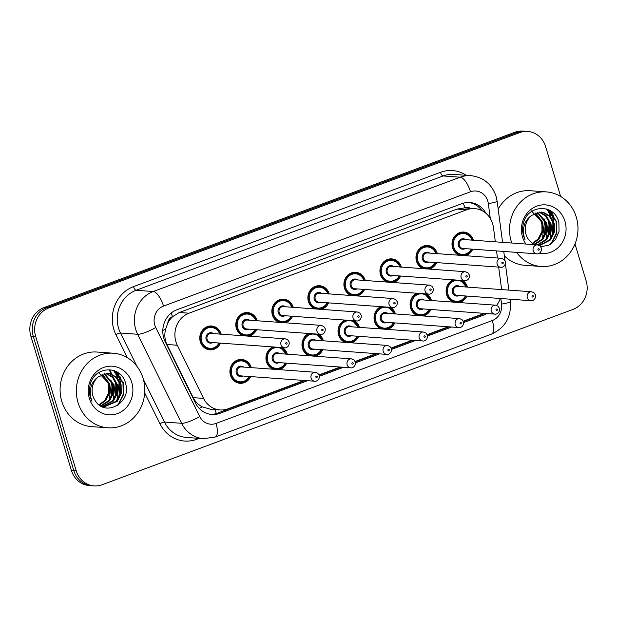 <?xml version="1.0" encoding="UTF-8"?>
<svg xmlns="http://www.w3.org/2000/svg" width="617" height="617" viewBox="0 0 617 617"><rect width="100%" height="100%" fill="white"/><g stroke="black" fill="none" stroke-linecap="round" stroke-linejoin="round"><path stroke-width="0.93" d="M426.656 293.939A11.962 10.944 -85.9 0 1 431.43 300.402A11.962 10.944 -85.9 0 1 431.476 300.533M430.828 309.487A11.962 10.944 -85.9 0 1 423.208 315.966M417.185 315.534A11.962 10.944 -85.9 0 1 410.621 308.153A11.962 10.944 -85.9 0 1 416.945 293.237M390.623 307.359A11.962 10.944 -85.9 0 1 395.404 313.822A11.962 10.944 -85.9 0 1 395.443 313.953M394.795 322.907A11.962 10.944 -85.9 0 1 387.175 329.385M381.152 328.946A11.962 10.944 -85.9 0 1 374.588 321.573A11.962 10.944 -85.9 0 1 380.913 306.657M354.59 320.778A11.962 10.944 -85.9 0 1 359.372 327.241A11.962 10.944 -85.9 0 1 359.41 327.372M358.762 336.327A11.962 10.944 -85.9 0 1 351.142 342.805M345.119 342.366A11.962 10.944 -85.9 0 1 338.556 334.992A11.962 10.944 -85.9 0 1 344.88 320.076M318.557 334.198A11.962 10.944 -85.9 0 1 323.339 340.661A11.962 10.944 -85.9 0 1 323.377 340.792M322.73 349.739A11.962 10.944 -85.9 0 1 315.11 356.225M309.086 355.785A11.962 10.944 -85.9 0 1 302.523 348.412A11.962 10.944 -85.9 0 1 308.847 333.496M282.524 347.618A11.962 10.944 -85.9 0 1 287.306 354.081A11.962 10.944 -85.9 0 1 287.345 354.212M286.697 363.158A11.962 10.944 -85.9 0 1 279.077 369.645M273.053 369.205A11.962 10.944 -85.9 0 1 266.49 361.832A11.962 10.944 -85.9 0 1 272.814 346.916M250.664 376.578A11.962 10.944 -85.9 0 1 239.998 383.304A11.962 10.944 -85.9 0 1 230.457 375.244A11.962 10.944 -85.9 0 1 241.725 359.441A11.962 10.944 -85.9 0 1 251.273 367.493A11.962 10.944 -85.9 0 1 251.312 367.632M462.688 280.519A11.962 10.944 -85.9 0 1 467.462 286.982A11.962 10.944 -85.9 0 1 467.509 287.121M466.861 296.067A11.962 10.944 -85.9 0 1 459.241 302.546M453.217 302.114A11.962 10.944 -85.9 0 1 446.654 294.733A11.962 10.944 -85.9 0 1 452.978 279.817M423.077 268.657A11.962 10.944 -85.9 0 1 416.514 261.276A11.962 10.944 -85.9 0 1 427.782 245.466A11.962 10.944 -85.9 0 1 437.322 253.525A11.962 10.944 -85.9 0 1 437.36 253.664M436.713 262.611A11.962 10.944 -85.9 0 1 429.1 269.089M387.044 282.077A11.962 10.944 -85.9 0 1 380.481 274.696A11.962 10.944 -85.9 0 1 391.749 258.885A11.962 10.944 -85.9 0 1 401.289 266.945A11.962 10.944 -85.9 0 1 401.328 267.076M400.68 276.03A11.962 10.944 -85.9 0 1 393.068 282.509M351.011 295.489A11.962 10.944 -85.9 0 1 344.448 288.116A11.962 10.944 -85.9 0 1 355.716 272.305A11.962 10.944 -85.9 0 1 365.256 280.365A11.962 10.944 -85.9 0 1 365.295 280.496M364.647 289.45A11.962 10.944 -85.9 0 1 357.035 295.929M314.978 308.909A11.962 10.944 -85.9 0 1 308.415 301.536A11.962 10.944 -85.9 0 1 319.683 285.725A11.962 10.944 -85.9 0 1 329.223 293.785A11.962 10.944 -85.9 0 1 329.262 293.916M328.614 302.87A11.962 10.944 -85.9 0 1 321.002 309.348M278.946 322.329A11.962 10.944 -85.9 0 1 272.382 314.955A11.962 10.944 -85.9 0 1 283.65 299.145A11.962 10.944 -85.9 0 1 293.191 307.204A11.962 10.944 -85.9 0 1 293.229 307.335M292.581 316.29A11.962 10.944 -85.9 0 1 284.969 322.768M242.913 335.748A11.962 10.944 -85.9 0 1 236.35 328.375A11.962 10.944 -85.9 0 1 247.618 312.564A11.962 10.944 -85.9 0 1 257.158 320.624A11.962 10.944 -85.9 0 1 257.196 320.755M256.549 329.702A11.962 10.944 -85.9 0 1 248.936 336.188M220.516 343.121A11.962 10.944 -85.9 0 1 209.857 349.847A11.962 10.944 -85.9 0 1 200.317 341.787A11.962 10.944 -85.9 0 1 211.585 325.984A11.962 10.944 -85.9 0 1 221.125 334.036A11.962 10.944 -85.9 0 1 221.164 334.175M459.11 255.237A11.962 10.944 -85.9 0 1 452.539 247.857A11.962 10.944 -85.9 0 1 463.814 232.054A11.962 10.944 -85.9 0 1 473.355 240.106A11.962 10.944 -85.9 0 1 473.393 240.244M472.745 249.191A11.962 10.944 -85.9 0 1 465.133 255.669M495.335 241.833L493.453 227.519A22.436 20.523 94.1 0 0 492.636 223.724A22.436 20.523 94.1 0 0 474.743 208.615A22.436 20.523 94.1 0 0 466.714 209.78L189.018 313.197A22.436 20.523 94.1 0 0 177.318 345.25L203.571 398.405A22.436 20.523 94.1 0 0 220.053 409.943A22.436 20.523 94.1 0 0 228.082 408.778L304.135 380.458M167.778 323.192A22.436 20.523 -85.9 0 1 172.806 316.521L172.467 316.644A7.481 6.841 94.1 0 0 167.778 323.192L165.657 329C164.238 334.414 164.662 339.581 166.929 344.494L193.19 397.649C195.257 401.675 198.296 404.737 202.291 406.85L210.412 409.241L220.053 409.943M470.409 208.299A7.481 6.841 94.1 0 0 464.863 207.759L464.516 207.883A22.436 20.523 -85.9 0 1 465.11 207.921L474.743 208.615M464.516 207.883L457.066 209.078L179.362 312.495L172.806 316.521M501.536 289.581A22.436 20.523 94.1 0 0 501.359 287.507L498.667 267.099M497.472 258.014L496.531 250.918M496.592 305.392A22.436 20.523 94.1 0 0 500.287 298.489M319.058 374.897L340.168 367.038M355.091 361.477L376.2 353.618M391.124 348.057L412.233 340.198M427.157 334.638L448.266 326.779M463.19 321.218L484.299 313.359M120.562 382.995A29.909 27.372 94.1 0 0 119.737 379.602A29.909 27.372 94.1 0 0 116.574 372.506M553.734 221.68A29.909 27.372 94.1 0 0 552.909 218.287A29.909 27.372 94.1 0 0 549.747 211.191M549.284 210.459A29.909 27.372 94.1 0 0 548.906 209.888M546.554 208.986A29.909 27.372 -85.9 0 1 550.002 215.094A29.909 27.372 -85.9 0 0 546.554 208.986M116.119 371.773A29.909 27.372 94.1 0 0 115.734 371.203M113.381 370.3A29.909 27.372 -85.9 0 1 116.829 376.409A29.909 27.372 -85.9 0 0 113.381 370.3M575.005 243.985L586.15 280.905A22.436 20.523 -85.9 0 1 573.046 309.387L102.144 484.754A22.436 20.523 -85.9 0 1 94.123 485.911A22.436 20.523 -85.9 0 1 76.23 470.802L35.663 336.442L33.256 336.273A22.436 20.523 -85.9 0 1 46.368 307.79L517.262 132.424A22.436 20.523 -85.9 0 1 525.283 131.267A22.436 20.523 -85.9 0 0 517.262 132.424L46.368 307.79A22.436 20.523 -85.9 0 0 33.256 336.273L73.824 470.624L33.256 336.273L30.85 336.095A22.436 20.523 -85.9 0 1 43.954 307.613L514.856 132.246A22.436 20.523 -85.9 0 1 522.877 131.089L527.697 131.436A22.436 20.523 -85.9 0 1 545.582 146.545L560.652 196.468M94.123 485.911L91.717 485.733A22.436 20.523 -85.9 0 1 73.824 470.624A22.436 20.523 -85.9 0 0 91.717 485.733L89.303 485.564A22.436 20.523 -85.9 0 1 71.418 470.455L30.85 336.095M485.895 213.251A22.436 20.523 94.1 0 0 469.822 202.515A22.436 20.523 94.1 0 0 461.801 203.672L176.925 309.765A22.436 20.523 94.1 0 0 165.225 341.818L195.419 402.947A22.436 20.523 94.1 0 0 211.901 414.485A22.436 20.523 94.1 0 0 219.93 413.321L307.528 380.697M468.619 202.469A22.436 20.523 -85.9 0 1 481.923 210.605M116.605 371.65A29.909 27.372 -85.9 0 1 117.307 372.768M117.862 373.74A29.909 27.372 -85.9 0 1 120.338 379.64M549.778 210.328A29.909 27.372 -85.9 0 1 550.48 211.454M551.035 212.418A29.909 27.372 -85.9 0 1 553.511 218.325M35.663 336.442A22.436 20.523 -85.9 0 1 48.774 307.96L519.668 132.601A22.436 20.523 -85.9 0 1 527.697 131.436M463.552 322.591L483.697 315.094A22.436 20.523 94.1 0 0 486.921 313.552M319.429 376.27L343.561 367.277M355.461 362.85L379.586 353.865M391.494 349.43L415.619 340.445M427.519 336.01L451.652 327.025M305.114 380.527L217.523 413.143A22.436 20.523 -85.9 0 1 210.706 414.354M484.507 313.374A22.436 20.523 -85.9 0 1 481.291 314.917L463.336 321.604M449.245 326.848L427.303 335.023M413.213 340.268L391.278 348.443M377.18 353.688L355.245 361.855M341.147 367.107L319.213 375.275M511.786 243.021A37.39 34.213 -85.9 0 1 511.223 241.301A37.39 34.213 -85.9 0 1 546.446 191.902A37.39 34.213 -85.9 0 1 576.27 217.084A37.39 34.213 -85.9 0 1 541.047 266.482A37.39 34.213 -85.9 0 1 516.622 252.368M498.181 209.132A37.39 34.213 -85.9 0 1 530.196 190.722L546.446 191.902M539.374 245.497L549.531 239.882L553.464 232.054L553.341 223.346L549.277 216.112L542.443 212.287L541.047 212.055M539.613 245.651L550.487 239.951L554.421 232.123L554.297 223.416L550.233 216.181L543.4 212.356L541.525 212.086L531.785 215.318A16.906 15.464 -85.9 0 0 526.031 234.452A16.906 15.464 -85.9 0 0 528.275 239.165L533.805 244.617M537.338 244.872L545.706 239.604L549.639 231.776L549.516 223.069L545.652 216.043L539.119 212.132M538.124 244.988L546.662 239.674L550.595 231.845L550.472 223.138L546.423 215.911L539.605 212.086M533.697 244.548L541.888 239.327L545.821 231.498L545.698 222.791L537.176 212.495M534.469 244.664L542.844 239.396L546.778 231.568L546.654 222.86L537.669 212.379M532.139 243.476L538.063 239.057L541.996 231.221L541.873 222.521L535.209 213.189M532.54 243.777L539.019 239.126L542.952 231.29L542.829 222.59L535.703 212.981M540.731 246.769L548.914 245.157L555.47 239.62L559.033 231.529L558.894 222.698C555.138 203.386 527.774 204.196 523.463 223.123C522.291 227.557 522.352 231.938 523.632 236.265L525.113 239.982L523.926 236.041C522.422 226.801 525.036 219.891 531.785 215.318M525.877 244.047A24.379 22.312 -85.9 0 1 522.537 237.09A24.379 22.312 -85.9 0 1 536.782 206.14A24.379 22.312 -85.9 0 1 564.956 221.295A24.379 22.312 -85.9 0 1 539.443 253.163M531.322 210.829L541.41 221.642L542.443 228.12M541.047 266.482L524.789 265.31A37.39 34.213 -85.9 0 1 504.344 255.862M544.387 235.524L545.436 221.912M548.212 235.802L549.253 222.182M552.038 236.072L553.079 222.459M551.428 243.653L556.873 232.956L556.619 221.596L547.703 209.371M542.412 238.686L544.672 220.732L544.001 218.688M546.238 238.964L548.498 221.009L547.827 218.966M550.056 239.242L552.315 221.287L551.644 219.236M550.079 244.533L551.367 243.137L556.395 232.917L556.141 221.565L546.701 209.024M78.058 402.623A37.39 34.213 -85.9 0 1 113.273 353.217A37.39 34.213 -85.9 0 1 143.098 378.398A37.39 34.213 -85.9 0 1 107.875 427.805A37.39 34.213 -85.9 0 1 78.058 402.623M107.875 427.805L91.617 426.625A37.39 34.213 -85.9 0 1 61.8 401.443A37.39 34.213 -85.9 0 1 97.023 352.037L113.273 353.217M103.525 406.942L116.358 401.197L120.292 393.368L120.168 384.661L116.104 377.427L109.278 373.601L107.875 373.378M102.175 406.742L104.003 406.981L117.315 401.266L121.248 393.438L121.125 384.73L117.06 377.496L110.227 373.671L108.353 373.401L98.612 376.632A16.906 15.464 -85.9 0 0 92.859 395.767A16.906 15.464 -85.9 0 0 95.103 400.487C105.175 417.817 131.56 402.539 125.721 384.013C121.965 364.701 94.602 365.511 90.29 384.437C89.126 388.872 89.18 393.253 90.46 397.579L91.948 401.297L90.753 397.363C89.249 388.116 91.871 381.206 98.612 376.632M101.874 406.595L112.541 400.927L116.474 393.091L116.343 384.391L112.479 377.357L105.954 373.447M102.137 406.719L113.497 400.996L117.431 393.16L117.299 384.46L113.25 377.234L106.433 373.401M100.525 405.863L108.715 400.649L112.649 392.813L112.525 384.113L104.003 373.817M100.887 406.079L109.672 400.718L113.605 392.882L113.482 384.183L104.497 373.694M98.967 404.791L104.89 400.371L108.823 392.535L108.7 383.836L102.036 374.504M99.368 405.091L105.846 400.441L109.78 392.605L109.656 383.905L102.53 374.303M131.783 382.609A24.379 22.312 -85.9 0 1 117.538 413.567A24.379 22.312 -85.9 0 1 89.365 398.405A24.379 22.312 -85.9 0 1 103.617 367.454A24.379 22.312 -85.9 0 1 131.783 382.609M98.149 372.144L108.237 382.956L109.271 389.443M111.222 396.839L112.263 383.226M115.04 397.117L116.081 383.504M118.865 397.394L119.906 383.782M118.256 404.968L123.709 394.271L123.446 382.91L114.531 370.686M109.24 400.001L111.5 382.046L110.829 380.003M113.065 400.279L115.325 382.324L114.654 380.28M116.891 400.556L119.143 382.602L118.479 380.558M116.906 405.847L118.194 404.459L123.23 394.232L122.968 382.879L113.528 370.339M162.803 330.511A22.436 4.89 -26.3 0 0 165.657 329M464.863 207.759A22.436 8.353 -110.4 0 0 463.274 203.194M482 314.639A22.436 8.353 -110.4 0 0 481.923 314.246M216.197 413.583A22.436 8.353 -110.4 0 0 215.294 409.595M199.229 408.4A22.436 4.89 -26.3 0 0 202.291 406.85M172.467 316.644A22.436 8.353 -110.4 0 0 171.241 313.02M457.066 209.078L466.714 209.78M193.19 397.649L203.571 398.405M166.929 344.494L177.318 345.25M179.362 312.495L189.018 313.197M109.865 370.161L111.831 374.133M112.032 374.534L112.348 375.182M117.616 385.841L119.297 389.242M43.954 307.613L48.774 307.96M514.856 132.246L519.668 132.601M71.418 470.455L76.23 470.802M490.284 218.441L488.332 203.602A14.955 13.682 94.1 0 0 487.785 201.073A14.955 13.682 94.1 0 0 470.509 191.779L163.52 306.101A14.955 13.682 94.1 0 0 154.782 325.09A14.955 13.682 94.1 0 0 155.715 327.473L199.692 416.506A14.955 13.682 94.1 0 0 216.035 423.424L492.289 320.547A14.955 13.682 94.1 0 0 501.575 304.088L500.842 298.528M199.692 416.506A14.955 3.262 -26.3 0 1 181.606 423.301L164.454 422.059A29.909 27.372 94.1 0 0 186.427 437.438L203.587 438.679A29.909 27.372 -85.9 0 1 181.606 423.301L137.63 334.267A29.909 27.372 -85.9 0 1 135.755 329.501A29.909 27.372 -85.9 0 1 153.224 291.525L460.22 177.195A29.909 27.372 -85.9 0 1 470.925 175.652L453.765 174.41A29.909 27.372 94.1 0 0 443.068 175.953L136.072 290.283A29.909 27.372 94.1 0 0 118.595 328.259A29.909 27.372 94.1 0 0 120.477 333.018L136.874 366.22M127.287 357.659L115.95 334.715A33.65 30.788 -85.9 0 1 133.503 286.635L440.492 172.313A3.741 1.388 -110.4 0 0 443.068 175.953L460.22 177.195A14.955 5.568 69.6 0 1 470.509 191.779M115.95 334.715A3.741 0.818 153.7 0 1 120.477 333.018L137.63 334.267A14.955 3.262 -26.3 0 0 155.715 327.473M440.492 172.313A33.65 30.788 -85.9 0 1 466.329 175.321M199.245 438.363L196.692 439.312A33.65 30.788 -85.9 0 1 159.926 423.756L144.702 392.921M163.52 306.101A14.955 5.568 69.6 0 0 153.224 291.525L136.072 290.283A3.741 1.388 -110.4 0 1 133.503 286.635M143.383 379.409L164.454 422.059A3.741 0.818 153.7 0 0 159.926 423.756M196.422 438.163A3.741 1.388 -110.4 0 0 196.692 439.312M216.035 423.424A14.955 5.568 69.6 0 1 215.233 437.006L491.494 334.121C505.161 327.843 511.454 317.03 510.382 301.698L510.051 299.199M492.289 320.547A14.955 5.568 69.6 0 1 491.494 334.121M501.575 304.088A14.955 1.327 -7.5 0 0 510.382 301.698M488.332 203.602A14.955 1.327 -7.5 0 0 497.14 201.219L502.562 242.358M481.291 314.917L483.697 315.094M217.523 413.143L219.93 413.321M471.704 249.114A11.214 10.265 -85.9 0 1 461.84 255.153A11.214 10.265 -85.9 0 1 452.893 247.594A11.214 10.265 -85.9 0 1 463.46 232.771A11.214 10.265 -85.9 0 1 472.352 240.167M471.905 240.136A10.466 9.579 94.1 0 0 459.75 234.167A10.466 9.579 94.1 0 0 453.842 247.371A10.466 9.579 94.1 0 0 461.971 254.405A10.466 9.579 94.1 0 0 471.257 249.083M465.087 248.636A5.237 4.789 -85.9 0 1 458.392 245.682A5.237 4.789 -85.9 0 1 460.112 239.805A5.237 4.789 -85.9 0 1 465.735 239.689M463.575 239.527A4.489 4.103 94.1 0 0 459.349 245.458A4.489 4.103 94.1 0 0 462.927 248.481L536.79 253.834A4.489 4.103 -85.9 0 1 533.211 250.81A4.489 4.103 -85.9 0 1 537.438 244.88L463.575 239.527M537.962 249.708A0.748 0.686 94.1 0 0 538.826 250.17A0.748 0.686 94.1 0 0 539.266 249.222A0.748 0.686 94.1 0 0 538.402 248.759A0.748 0.686 94.1 0 0 537.962 249.708M465.82 295.99A11.214 10.265 -85.9 0 1 455.948 302.022A11.214 10.265 -85.9 0 1 447.001 294.471A11.214 10.265 -85.9 0 1 454.513 279.933M460.552 280.365A11.214 10.265 -85.9 0 1 466.467 287.044M466.012 287.013A10.466 9.579 94.1 0 0 453.857 281.043A10.466 9.579 94.1 0 0 447.957 294.247A10.466 9.579 94.1 0 0 456.079 301.281A10.466 9.579 94.1 0 0 465.365 295.959M459.195 295.512A5.237 4.789 -85.9 0 1 452.508 292.558A5.237 4.789 -85.9 0 1 454.22 286.681A5.237 4.789 -85.9 0 1 459.842 286.566M531.546 291.756L457.683 286.404A4.489 4.103 94.1 0 0 453.456 292.335A4.489 4.103 94.1 0 0 457.035 295.358L530.898 300.71A4.489 4.103 -85.9 0 1 527.319 297.687A4.489 4.103 -85.9 0 1 531.546 291.756L533.983 292.72L535.448 294.911C536.273 299.685 531.854 301.273 530.898 300.71M533.373 296.098A0.748 0.686 94.1 0 0 532.51 295.636A0.748 0.686 94.1 0 0 532.078 296.584A0.748 0.686 94.1 0 0 532.941 297.047A0.748 0.686 94.1 0 0 533.373 296.098M435.671 262.534A11.214 10.265 -85.9 0 1 425.807 268.565A11.214 10.265 -85.9 0 1 416.861 261.014A11.214 10.265 -85.9 0 1 427.427 246.191A11.214 10.265 -85.9 0 1 436.319 253.587M435.872 253.556A10.466 9.579 94.1 0 0 423.717 247.587A10.466 9.579 94.1 0 0 417.809 260.79A10.466 9.579 94.1 0 0 425.938 267.824A10.466 9.579 94.1 0 0 435.224 262.503M429.054 262.055A5.237 4.789 -85.9 0 1 422.36 259.101A5.237 4.789 -85.9 0 1 424.08 253.225A5.237 4.789 -85.9 0 1 429.702 253.109M427.542 252.947A4.489 4.103 94.1 0 0 423.316 258.878A4.489 4.103 94.1 0 0 426.895 261.901L500.757 267.254A4.489 4.103 -85.9 0 1 497.179 264.23A4.489 4.103 -85.9 0 1 501.405 258.299L427.542 252.947M501.929 263.127A0.748 0.686 94.1 0 0 502.793 263.59A0.748 0.686 94.1 0 0 503.233 262.641A0.748 0.686 94.1 0 0 502.369 262.179A0.748 0.686 94.1 0 0 501.929 263.127M399.639 275.953A11.214 10.265 -85.9 0 1 389.774 281.984A11.214 10.265 -85.9 0 1 380.828 274.434A11.214 10.265 -85.9 0 1 391.394 259.61A11.214 10.265 -85.9 0 1 400.286 267.007M399.839 266.968A10.466 9.579 94.1 0 0 387.684 261.006A10.466 9.579 94.1 0 0 381.776 274.21A10.466 9.579 94.1 0 0 389.905 281.244A10.466 9.579 94.1 0 0 399.191 275.922M393.021 275.475A5.237 4.789 -85.9 0 1 386.335 272.513A5.237 4.789 -85.9 0 1 388.047 266.644A5.237 4.789 -85.9 0 1 393.669 266.521M391.51 266.367A4.489 4.103 94.1 0 0 387.283 272.298A4.489 4.103 94.1 0 0 390.862 275.321L464.724 280.666A4.489 4.103 -85.9 0 1 461.146 277.65A4.489 4.103 -85.9 0 1 465.372 271.719L391.51 266.367M465.897 276.547A0.748 0.686 94.1 0 0 466.761 277.01A0.748 0.686 94.1 0 0 467.2 276.061A0.748 0.686 94.1 0 0 466.336 275.598A0.748 0.686 94.1 0 0 465.897 276.547M363.606 289.373A11.214 10.265 -85.9 0 1 353.742 295.404A11.214 10.265 -85.9 0 1 344.795 287.854A11.214 10.265 -85.9 0 1 355.361 273.03A11.214 10.265 -85.9 0 1 364.254 280.427M363.806 280.388A10.466 9.579 94.1 0 0 351.651 274.418A10.466 9.579 94.1 0 0 345.744 287.63A10.466 9.579 94.1 0 0 353.873 294.664A10.466 9.579 94.1 0 0 363.158 289.342M356.988 288.895A5.237 4.789 -85.9 0 1 350.302 285.933A5.237 4.789 -85.9 0 1 352.014 280.064A5.237 4.789 -85.9 0 1 357.636 279.941M355.477 279.786A4.489 4.103 94.1 0 0 351.25 285.717A4.489 4.103 94.1 0 0 354.829 288.741L428.692 294.085A4.489 4.103 -85.9 0 1 425.113 291.07A4.489 4.103 -85.9 0 1 429.339 285.139L355.477 279.786M429.864 289.967A0.748 0.686 94.1 0 0 430.728 290.43A0.748 0.686 94.1 0 0 431.167 289.481A0.748 0.686 94.1 0 0 430.304 289.018A0.748 0.686 94.1 0 0 429.864 289.967M327.573 302.793A11.214 10.265 -85.9 0 1 317.709 308.824A11.214 10.265 -85.9 0 1 308.762 301.273A11.214 10.265 -85.9 0 1 319.328 286.45A11.214 10.265 -85.9 0 1 328.221 293.839M327.774 293.808A10.466 9.579 94.1 0 0 315.619 287.838A10.466 9.579 94.1 0 0 309.711 301.05A10.466 9.579 94.1 0 0 317.84 308.084A10.466 9.579 94.1 0 0 327.126 302.762M320.956 302.315A5.237 4.789 -85.9 0 1 314.269 299.353A5.237 4.789 -85.9 0 1 315.981 293.484A5.237 4.789 -85.9 0 1 321.604 293.36M319.444 293.206A4.489 4.103 94.1 0 0 315.218 299.137A4.489 4.103 94.1 0 0 318.796 302.153L392.659 307.505A4.489 4.103 -85.9 0 1 389.08 304.482A4.489 4.103 -85.9 0 1 393.307 298.559L319.444 293.206M393.831 303.379A0.748 0.686 94.1 0 0 394.703 303.849A0.748 0.686 94.1 0 0 395.135 302.901A0.748 0.686 94.1 0 0 394.271 302.43A0.748 0.686 94.1 0 0 393.831 303.379M429.787 309.41A11.214 10.265 -85.9 0 1 419.915 315.441A11.214 10.265 -85.9 0 1 410.968 307.891A11.214 10.265 -85.9 0 1 418.48 293.345M430.489 300.464L424.542 293.785A11.214 10.265 -85.9 0 1 430.435 300.464M429.98 300.425A10.466 9.579 94.1 0 0 417.825 294.463A10.466 9.579 94.1 0 0 411.925 307.667A10.466 9.579 94.1 0 0 420.046 314.701A10.466 9.579 94.1 0 0 429.332 309.379M423.162 308.932A5.237 4.789 -85.9 0 1 416.475 305.97A5.237 4.789 -85.9 0 1 418.187 300.101A5.237 4.789 -85.9 0 1 423.81 299.978M495.513 305.176L421.65 299.823A4.489 4.103 94.1 0 0 417.424 305.754A4.489 4.103 94.1 0 0 421.002 308.778L494.865 314.122A4.489 4.103 -85.9 0 1 491.286 311.107A4.489 4.103 -85.9 0 1 495.513 305.176L497.95 306.14L499.415 308.33C500.24 313.097 495.821 314.693 494.865 314.122M497.341 309.518A0.748 0.686 94.1 0 0 496.477 309.055A0.748 0.686 94.1 0 0 496.045 310.004A0.748 0.686 94.1 0 0 496.909 310.467A0.748 0.686 94.1 0 0 497.341 309.518M393.754 322.83A11.214 10.265 -85.9 0 1 383.882 328.861A11.214 10.265 -85.9 0 1 374.935 321.31A11.214 10.265 -85.9 0 1 382.447 306.765M388.486 307.204A11.214 10.265 -85.9 0 1 394.402 313.876M393.947 313.845A10.466 9.579 94.1 0 0 381.792 307.875A10.466 9.579 94.1 0 0 375.892 321.087A10.466 9.579 94.1 0 0 384.013 328.121A10.466 9.579 94.1 0 0 393.299 322.799M387.129 322.352A5.237 4.789 -85.9 0 1 380.442 319.39A5.237 4.789 -85.9 0 1 382.154 313.521A5.237 4.789 -85.9 0 1 387.777 313.397M459.48 318.596L385.617 313.243A4.489 4.103 94.1 0 0 381.391 319.174A4.489 4.103 94.1 0 0 384.969 322.19L458.832 327.542A4.489 4.103 -85.9 0 1 455.253 324.519A4.489 4.103 -85.9 0 1 459.48 318.596L461.917 319.56L463.382 321.75C464.208 326.516 459.788 328.113 458.832 327.542M461.308 322.938A0.748 0.686 94.1 0 0 460.444 322.467A0.748 0.686 94.1 0 0 460.012 323.424A0.748 0.686 94.1 0 0 460.876 323.886A0.748 0.686 94.1 0 0 461.308 322.938M357.721 336.25A11.214 10.265 -85.9 0 1 347.849 342.281A11.214 10.265 -85.9 0 1 338.903 334.73A11.214 10.265 -85.9 0 1 346.415 320.184M358.423 327.303L352.477 320.624A11.214 10.265 -85.9 0 1 358.369 327.295M357.922 327.265A10.466 9.579 94.1 0 0 345.759 321.295A10.466 9.579 94.1 0 0 339.859 334.507A10.466 9.579 94.1 0 0 347.98 341.54A10.466 9.579 94.1 0 0 357.266 336.219M351.096 335.771A5.237 4.789 -85.9 0 1 344.409 332.81A5.237 4.789 -85.9 0 1 346.122 326.941A5.237 4.789 -85.9 0 1 351.744 326.817M423.447 332.015L349.584 326.663A4.489 4.103 94.1 0 0 345.358 332.594A4.489 4.103 94.1 0 0 348.937 335.609L422.799 340.962A4.489 4.103 -85.9 0 1 419.221 337.939A4.489 4.103 -85.9 0 1 423.447 332.015L425.884 332.972L427.35 335.162C428.183 339.936 423.756 341.525 422.799 340.962M425.283 336.358A0.748 0.686 94.1 0 0 424.411 335.887A0.748 0.686 94.1 0 0 423.979 336.836A0.748 0.686 94.1 0 0 424.843 337.306A0.748 0.686 94.1 0 0 425.283 336.358M549.338 210.096A29.909 27.372 -85.9 0 1 549.87 210.921M550.379 211.762A29.909 27.372 -85.9 0 1 553.21 218.302M546.994 209.202A29.909 27.372 -85.9 0 1 550.842 216.498M551.12 211.153A30.657 28.05 -85.9 0 1 552.292 213.32M552.948 214.747A30.657 28.05 -85.9 0 1 554.159 218.086M116.166 371.411A29.909 27.372 -85.9 0 1 116.698 372.236M117.207 373.077A29.909 27.372 -85.9 0 1 120.037 379.625M113.821 370.516A29.909 27.372 -85.9 0 1 117.67 377.812M117.955 372.467A30.657 28.05 -85.9 0 1 119.12 374.635M119.775 376.062A30.657 28.05 -85.9 0 1 120.986 379.401M291.54 316.212A11.214 10.265 -85.9 0 1 281.676 322.244A11.214 10.265 -85.9 0 1 272.729 314.685A11.214 10.265 -85.9 0 1 283.296 299.87A11.214 10.265 -85.9 0 1 292.188 307.258M291.741 307.227A10.466 9.579 94.1 0 0 279.586 301.258A10.466 9.579 94.1 0 0 273.678 314.469A10.466 9.579 94.1 0 0 281.807 321.503A10.466 9.579 94.1 0 0 291.093 316.182M284.923 315.734A5.237 4.789 -85.9 0 1 278.236 312.773A5.237 4.789 -85.9 0 1 279.948 306.904A5.237 4.789 -85.9 0 1 285.571 306.78M283.411 306.626A4.489 4.103 94.1 0 0 279.185 312.549A4.489 4.103 94.1 0 0 282.763 315.572L356.626 320.925A4.489 4.103 -85.9 0 1 353.047 317.902A4.489 4.103 -85.9 0 1 357.274 311.978L283.411 306.626M357.806 316.799A0.748 0.686 94.1 0 0 358.67 317.269A0.748 0.686 94.1 0 0 359.102 316.32A0.748 0.686 94.1 0 0 358.238 315.85A0.748 0.686 94.1 0 0 357.806 316.799M255.507 329.632A11.214 10.265 -85.9 0 1 245.643 335.663A11.214 10.265 -85.9 0 1 236.697 328.105A11.214 10.265 -85.9 0 1 247.263 313.289A11.214 10.265 -85.9 0 1 256.155 320.678M255.708 320.647A10.466 9.579 94.1 0 0 243.553 314.678A10.466 9.579 94.1 0 0 237.645 327.889A10.466 9.579 94.1 0 0 245.774 334.915A10.466 9.579 94.1 0 0 255.06 329.594M248.89 329.146A5.237 4.789 -85.9 0 1 242.203 326.192A5.237 4.789 -85.9 0 1 243.916 320.323A5.237 4.789 -85.9 0 1 249.538 320.2M247.378 320.046A4.489 4.103 94.1 0 0 243.152 325.969A4.489 4.103 94.1 0 0 246.731 328.992L320.593 334.345A4.489 4.103 -85.9 0 1 317.015 331.321A4.489 4.103 -85.9 0 1 321.241 325.39L247.378 320.046M321.773 330.218A0.748 0.686 94.1 0 0 322.637 330.689A0.748 0.686 94.1 0 0 323.069 329.733A0.748 0.686 94.1 0 0 322.205 329.27A0.748 0.686 94.1 0 0 321.773 330.218M219.475 343.044A11.214 10.265 -85.9 0 1 209.61 349.083A11.214 10.265 -85.9 0 1 200.664 341.525A11.214 10.265 -85.9 0 1 211.23 326.709A11.214 10.265 -85.9 0 1 220.122 334.098M219.675 334.067A10.466 9.579 94.1 0 0 207.52 328.097A10.466 9.579 94.1 0 0 201.612 341.309A10.466 9.579 94.1 0 0 209.741 348.335A10.466 9.579 94.1 0 0 219.027 343.013M212.857 342.566A5.237 4.789 -85.9 0 1 206.171 339.612A5.237 4.789 -85.9 0 1 207.883 333.743A5.237 4.789 -85.9 0 1 213.505 333.62M211.346 333.465A4.489 4.103 94.1 0 0 207.119 339.389A4.489 4.103 94.1 0 0 210.698 342.412L284.56 347.764A4.489 4.103 -85.9 0 1 280.982 344.741A4.489 4.103 -85.9 0 1 285.208 338.81L211.346 333.465M285.74 343.638A0.748 0.686 94.1 0 0 286.604 344.101A0.748 0.686 94.1 0 0 287.036 343.152A0.748 0.686 94.1 0 0 286.172 342.69A0.748 0.686 94.1 0 0 285.74 343.638M321.688 349.669A11.214 10.265 -85.9 0 1 311.816 355.7A11.214 10.265 -85.9 0 1 302.87 348.142A11.214 10.265 -85.9 0 1 310.382 333.604M322.39 340.723L316.444 334.044A11.214 10.265 -85.9 0 1 322.336 340.715M321.889 340.684A10.466 9.579 94.1 0 0 309.726 334.715A10.466 9.579 94.1 0 0 303.826 347.926A10.466 9.579 94.1 0 0 311.947 354.96A10.466 9.579 94.1 0 0 321.233 349.631M315.063 349.191A5.237 4.789 -85.9 0 1 308.377 346.23A5.237 4.789 -85.9 0 1 310.089 340.36A5.237 4.789 -85.9 0 1 315.711 340.237M387.414 345.435L313.552 340.083A4.489 4.103 94.1 0 0 309.325 346.006A4.489 4.103 94.1 0 0 312.904 349.029L386.766 354.382A4.489 4.103 -85.9 0 1 383.188 351.358A4.489 4.103 -85.9 0 1 387.414 345.435L389.851 346.392L391.325 348.582C392.15 353.356 387.723 354.945 386.766 354.382M389.25 349.777A0.748 0.686 94.1 0 0 388.386 349.307A0.748 0.686 94.1 0 0 387.946 350.255A0.748 0.686 94.1 0 0 388.81 350.726A0.748 0.686 94.1 0 0 389.25 349.777M285.656 363.089A11.214 10.265 -85.9 0 1 275.784 369.12A11.214 10.265 -85.9 0 1 266.837 361.562A11.214 10.265 -85.9 0 1 274.349 347.024M280.396 347.464A11.214 10.265 -85.9 0 1 286.303 354.135M285.856 354.104A10.466 9.579 94.1 0 0 273.693 348.135A10.466 9.579 94.1 0 0 267.793 361.346A10.466 9.579 94.1 0 0 275.915 368.372A10.466 9.579 94.1 0 0 285.201 363.051M279.031 362.603A5.237 4.789 -85.9 0 1 272.344 359.649A5.237 4.789 -85.9 0 1 274.056 353.78A5.237 4.789 -85.9 0 1 279.678 353.657M351.382 358.847L277.519 353.502A4.489 4.103 94.1 0 0 273.292 359.426A4.489 4.103 94.1 0 0 276.871 362.449L350.734 367.801A4.489 4.103 -85.9 0 1 347.155 364.778A4.489 4.103 -85.9 0 1 351.382 358.847L353.819 359.811L355.292 362.002C356.117 366.776 351.69 368.364 350.734 367.801M353.217 363.189A0.748 0.686 94.1 0 0 352.353 362.727A0.748 0.686 94.1 0 0 351.914 363.675A0.748 0.686 94.1 0 0 352.777 364.138A0.748 0.686 94.1 0 0 353.217 363.189M249.623 376.501A11.214 10.265 -85.9 0 1 239.751 382.54A11.214 10.265 -85.9 0 1 230.804 374.982A11.214 10.265 -85.9 0 1 241.37 360.158A11.214 10.265 -85.9 0 1 250.271 367.555M249.823 367.524A10.466 9.579 94.1 0 0 237.661 361.554A10.466 9.579 94.1 0 0 231.761 374.766A10.466 9.579 94.1 0 0 239.882 381.792A10.466 9.579 94.1 0 0 249.175 376.47M242.998 376.023A5.237 4.789 -85.9 0 1 236.311 373.069A5.237 4.789 -85.9 0 1 238.023 367.192A5.237 4.789 -85.9 0 1 243.646 367.076M315.349 372.267L241.486 366.922A4.489 4.103 94.1 0 0 237.26 372.845A4.489 4.103 94.1 0 0 240.838 375.869L314.701 381.221A4.489 4.103 -85.9 0 1 311.122 378.198A4.489 4.103 -85.9 0 1 315.349 372.267L317.786 373.231L319.259 375.421C320.084 380.195 315.657 381.784 314.701 381.221M317.184 376.609A0.748 0.686 94.1 0 0 316.32 376.146A0.748 0.686 94.1 0 0 315.881 377.095A0.748 0.686 94.1 0 0 316.745 377.558A0.748 0.686 94.1 0 0 317.184 376.609M119.266 390.237L117.816 387.306M115.279 382.178L113.474 378.514M112.479 376.501L111.692 374.912M111.037 373.578L109.147 369.768M497.14 201.219L496.083 196.314C491.849 184.121 483.458 177.233 470.925 175.652M203.587 438.679L215.233 437.006M508.855 290.113L505.385 263.791M504.968 260.636L503.757 251.435M458.338 254.898L461.84 255.153L468.072 253.433L471.766 249.121M536.79 253.834C537.739 254.397 542.166 252.808 541.34 248.034L540.022 245.975L537.438 244.88M472.468 240.352C470.817 235.779 467.817 233.249 463.46 232.771L459.958 232.524M460.575 280.365L466.521 287.044M465.874 295.998L462.187 300.309L455.948 302.022L452.446 301.775M422.306 268.318L425.807 268.565L432.047 266.853L435.733 262.541M500.757 267.254C501.706 267.817 506.133 266.228 505.308 261.454L503.989 259.395L501.405 258.299M436.435 253.772C434.784 249.199 431.784 246.669 427.427 246.191L423.925 245.936M386.273 281.73L389.774 281.984L396.014 280.272L399.7 275.961M464.724 280.666C465.681 281.236 470.1 279.64 469.275 274.873L467.956 272.807L465.372 271.719M400.402 267.192C398.752 262.618 395.752 260.089 391.394 259.61L387.892 259.356M350.24 295.15L353.742 295.404L359.981 293.692L363.668 289.381M428.692 294.085C429.648 294.656 434.067 293.06 433.242 288.293L431.923 286.226L429.339 285.139M364.369 280.612C362.719 276.03 359.719 273.508 355.361 273.03L351.86 272.776M314.207 308.569L317.709 308.824L323.948 307.104L327.635 302.793M392.659 307.505C393.615 308.076 398.034 306.479 397.209 301.705L395.89 299.646L393.307 298.559M328.337 294.031C326.686 289.45 323.686 286.928 319.328 286.45L315.827 286.195M429.841 309.418L426.154 313.729L419.915 315.441L416.413 315.187M388.509 307.204L394.456 313.883M393.808 322.83L390.121 327.149L383.882 328.861L380.38 328.606M357.775 336.25L354.089 340.561L347.849 342.281L344.355 342.026M278.174 321.989L281.676 322.244L287.915 320.524L291.602 316.212M356.626 320.925C357.582 321.488 362.002 319.899 361.176 315.125L359.858 313.066L357.274 311.978M292.304 307.451C290.653 302.87 287.653 300.348 283.296 299.87L279.794 299.615M242.142 335.409L245.643 335.663L251.883 333.944L255.569 329.632M320.593 334.345C321.55 334.908 325.969 333.319 325.144 328.545L323.825 326.486L321.241 325.39M256.271 320.871C254.62 316.29 251.62 313.76 247.263 313.289L243.761 313.035M206.109 348.829L209.61 349.083L215.85 347.363L219.536 343.052M284.56 347.764C285.517 348.327 289.936 346.739 289.111 341.965L287.792 339.905L285.208 338.81M220.238 334.283C218.588 329.709 215.588 327.18 211.23 326.709L207.728 326.455M321.742 349.669L318.056 353.981L311.816 355.7L308.323 355.446M280.411 347.464L286.357 354.143M285.71 363.089L282.023 367.4L275.784 369.12L272.29 368.866M237.877 359.912L241.37 360.158C245.728 360.637 248.736 363.166 250.386 367.74M249.677 376.509L245.99 380.82L239.751 382.54L236.257 382.285"/></g></svg>
